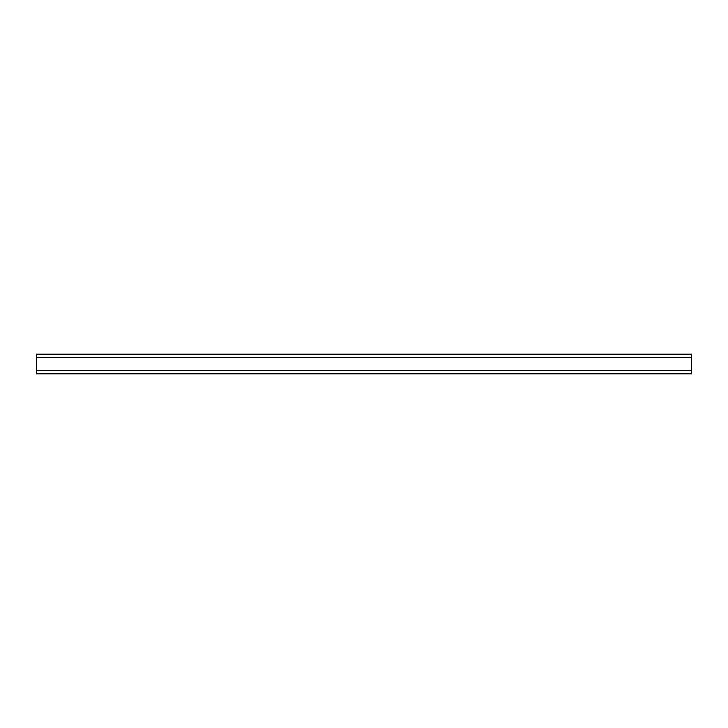<?xml version="1.0" encoding="UTF-8"?>
<svg xmlns="http://www.w3.org/2000/svg" width="728" height="728" viewBox="0 0 728 728"><rect width="100%" height="100%" fill="white"/><g stroke="black" fill="none" stroke-linecap="round" stroke-linejoin="round"><path stroke-width="1.09" d="M691.6 357.448L691.6 354.172L36.4 354.172L36.4 373.828L691.6 373.828L691.6 357.448L36.4 357.448M691.6 370.552L36.4 370.552"/></g></svg>
